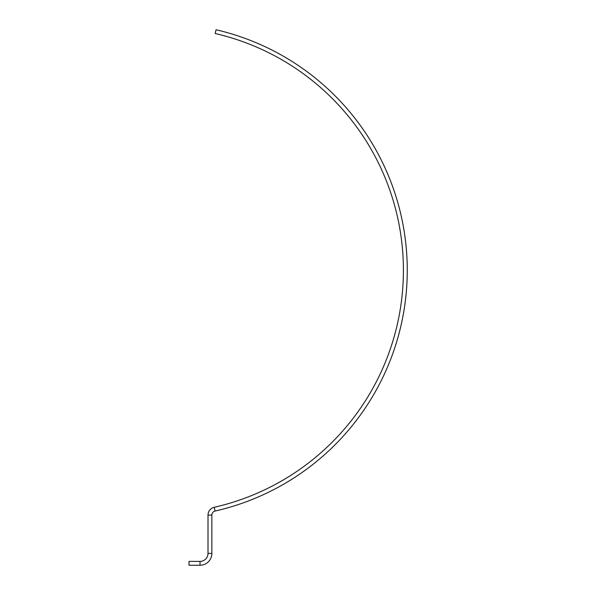 <?xml version="1.0" encoding="UTF-8"?>
<svg xmlns="http://www.w3.org/2000/svg" width="595" height="595" viewBox="0 0 595 595"><rect width="100%" height="100%" fill="white"/><g stroke="black" fill="none" stroke-linecap="round" stroke-linejoin="round"><path stroke-width="0.89" d="M214.222 507.29A7.988 7.988 0 0 0 208.012 515.084L208.012 553.41A7.988 7.988 0 0 1 200.024 561.397L189.009 561.397L189.009 565.25L200.024 565.25A11.841 11.841 0 0 0 211.865 553.41L211.865 515.084A4.128 4.128 0 0 1 215.078 511.053A246.903 246.903 0 0 0 216.045 29.75L215.174 33.506A243.043 243.043 0 0 1 214.222 507.29L215.078 511.053M208.012 515.084L211.865 515.084M208.012 553.41L211.865 553.41M200.024 561.397L200.024 565.25"/></g></svg>
